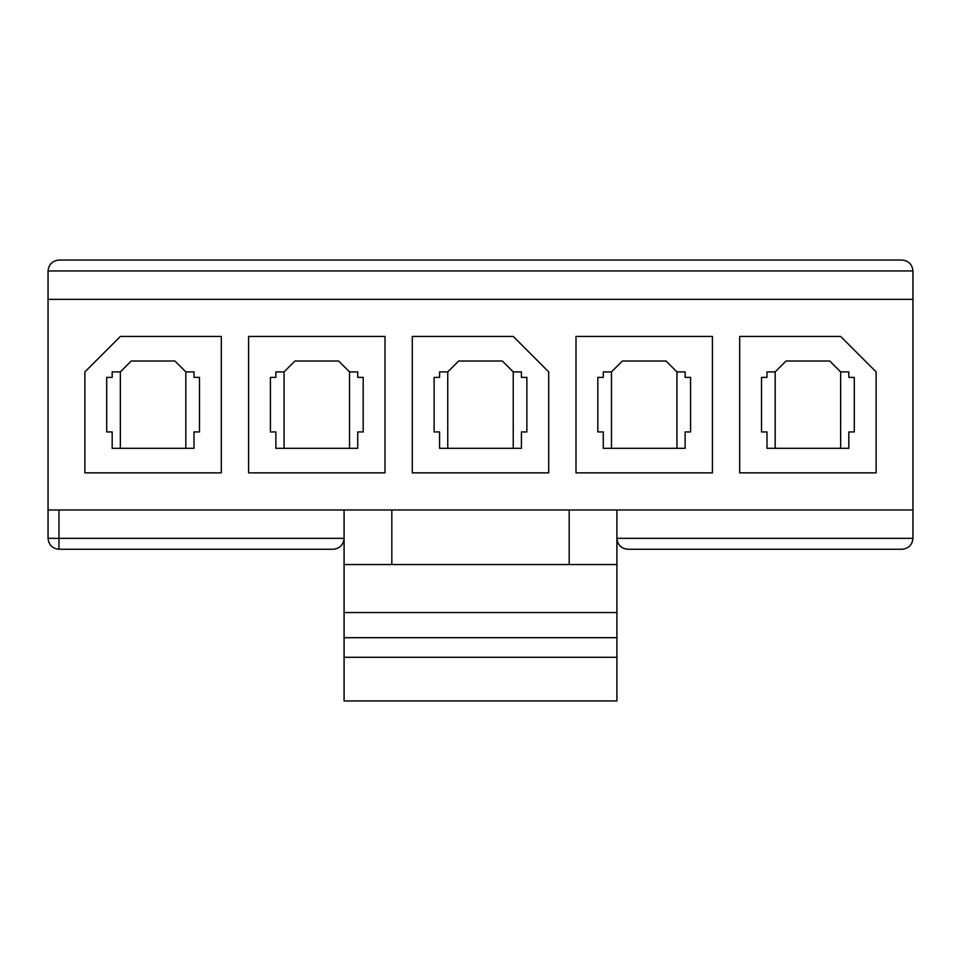 <?xml version="1.0" encoding="UTF-8"?>
<svg xmlns="http://www.w3.org/2000/svg" width="961" height="961" viewBox="0 0 961 961"><rect width="100%" height="100%" fill="white"/><g stroke="black" fill="none" stroke-linecap="round" stroke-linejoin="round"><path stroke-width="1.44" d="M391.824 564.539L391.824 509.967L391.824 564.539M344.086 509.967L344.086 564.539L616.914 564.539L616.914 509.967L616.914 564.539L344.086 564.539L344.086 612.553L616.914 612.553L616.914 564.539L616.914 612.553L344.086 612.553L344.086 637.684L616.914 637.684L616.914 612.553L616.914 637.684L344.086 637.684L344.086 657.3L616.914 657.3L616.914 637.684L616.914 657.3L344.086 657.3L344.086 700.953L616.914 700.953L616.914 657.3L616.914 700.953L344.086 700.953L344.086 509.967M766.986 448.306L848.827 448.306L848.827 431.933L854.293 431.933L854.293 377.373L848.827 377.373L848.827 371.907L840.647 371.907L848.827 371.907L848.827 377.373L854.293 377.373L854.293 431.933L848.827 431.933L848.827 448.306L766.986 448.306L766.986 431.933L761.52 431.933L761.52 377.373L766.986 377.373L766.986 371.907L775.167 371.907L786.074 361L829.739 361L840.647 371.907L829.739 361L786.074 361L775.167 371.907L766.986 371.907L766.986 377.373L761.52 377.373L761.52 431.933L766.986 431.933L766.986 448.306M876.12 472.86L876.12 371.907L840.647 336.446L739.694 336.446L739.694 472.86L876.12 472.86L739.694 472.86L739.694 336.446L840.647 336.446L876.12 371.907L876.12 472.86M603.28 448.306L685.133 448.306L685.133 431.933L690.587 431.933L690.587 377.373L685.133 377.373L685.133 371.907L676.94 371.907L685.133 371.907L685.133 377.373L690.587 377.373L690.587 431.933L685.133 431.933L685.133 448.306L603.28 448.306L603.28 431.933L597.826 431.933L597.826 377.373L603.28 377.373L603.28 371.907L611.46 371.907L622.38 361L666.033 361L676.94 371.907L666.033 361L622.38 361L611.46 371.907L603.28 371.907L603.28 377.373L597.826 377.373L597.826 431.933L603.28 431.933L603.28 448.306M575.999 472.86L712.413 472.86L712.413 336.446L575.999 336.446L575.999 472.86L575.999 336.446L712.413 336.446L712.413 472.86L575.999 472.86M439.573 448.306L521.427 448.306L521.427 431.933L526.88 431.933L526.88 377.373L521.427 377.373L521.427 371.907L513.246 371.907L521.427 371.907L521.427 377.373L526.88 377.373L526.88 431.933L521.427 431.933L521.427 448.306L439.573 448.306L439.573 431.933L434.12 431.933L434.12 377.373L439.573 377.373L439.573 371.907L447.754 371.907L458.673 361L502.327 361L513.246 371.907L502.327 361L458.673 361L447.754 371.907L439.573 371.907L439.573 377.373L434.12 377.373L434.12 431.933L439.573 431.933L439.573 448.306M548.707 472.86L548.707 371.907L513.246 336.446L412.293 336.446L412.293 472.86L548.707 472.86L412.293 472.86L412.293 336.446L513.246 336.446L548.707 371.907L548.707 472.86M275.867 448.306L357.72 448.306L357.72 431.933L363.174 431.933L363.174 377.373L357.72 377.373L357.72 371.907L349.54 371.907L357.72 371.907L357.72 377.373L363.174 377.373L363.174 431.933L357.72 431.933L357.72 448.306L275.867 448.306L275.867 431.933L270.413 431.933L270.413 377.373L275.867 377.373L275.867 371.907L284.06 371.907L294.967 361L338.62 361L349.54 371.907L338.62 361L294.967 361L284.06 371.907L275.867 371.907L275.867 377.373L270.413 377.373L270.413 431.933L275.867 431.933L275.867 448.306M248.587 472.86L385.001 472.86L385.001 336.446L248.587 336.446L248.587 472.86L248.587 336.446L385.001 336.446L385.001 472.86L248.587 472.86M112.173 448.306L194.014 448.306L194.014 431.933L199.48 431.933L199.48 377.373L194.014 377.373L194.014 371.907L185.833 371.907L194.014 371.907L194.014 377.373L199.48 377.373L199.48 431.933L194.014 431.933L194.014 448.306L112.173 448.306L112.173 431.933L106.707 431.933L106.707 377.373L112.173 377.373L112.173 371.907L120.353 371.907L131.261 361L174.926 361L185.833 371.907L174.926 361L131.261 361L120.353 371.907L112.173 371.907L112.173 377.373L106.707 377.373L106.707 431.933L112.173 431.933L112.173 448.306M221.306 336.446L120.353 336.446L84.88 371.907L84.88 472.86L221.306 472.86L221.306 336.446L221.306 472.86L84.88 472.86L84.88 371.907L120.353 336.446L221.306 336.446M902.031 549.26L627.833 549.26L902.031 549.26C908.613 548.563 912.253 544.923 912.95 538.34L912.95 509.967L48.05 509.967L912.95 509.967L912.95 299.339L48.05 299.339L48.05 509.967L48.05 299.339L912.95 299.339L912.95 270.954L48.05 270.954L48.05 299.339L48.05 270.954L912.95 270.954L912.95 538.34C912.253 544.923 908.613 548.563 902.031 549.26M333.167 549.26L58.969 549.26L333.167 549.26C339.75 548.563 343.389 544.923 344.086 538.34C343.389 544.923 339.75 548.563 333.167 549.26M616.914 538.34L912.95 538.34L616.914 538.34C617.611 544.923 621.25 548.563 627.833 549.26C621.25 548.563 617.611 544.923 616.914 538.34M58.969 509.967L58.969 538.34L344.086 538.34L58.969 538.34L58.969 509.967M58.969 260.047L902.031 260.047C908.613 260.743 912.253 264.383 912.95 270.954C912.253 264.383 908.613 260.743 902.031 260.047L58.969 260.047C52.387 260.743 48.747 264.383 48.05 270.954C48.747 264.383 52.387 260.743 58.969 260.047M48.05 538.34L48.05 509.967L48.05 538.34L58.969 538.34L58.969 549.26L58.969 538.34L48.05 538.34C48.747 544.923 52.387 548.563 58.969 549.26C52.387 548.563 48.747 544.923 48.05 538.34M569.176 509.967L569.176 564.539L569.176 509.967M120.353 371.907L120.353 448.306L120.353 371.907M185.833 448.306L185.833 371.907L185.833 448.306M284.06 371.907L284.06 448.306L284.06 371.907M349.54 448.306L349.54 371.907L349.54 448.306M447.754 371.907L447.754 448.306L447.754 371.907M513.246 448.306L513.246 371.907L513.246 448.306M611.46 371.907L611.46 448.306L611.46 371.907M676.94 448.306L676.94 371.907L676.94 448.306M775.167 371.907L775.167 448.306L775.167 371.907M840.647 448.306L840.647 371.907L840.647 448.306"/></g></svg>
